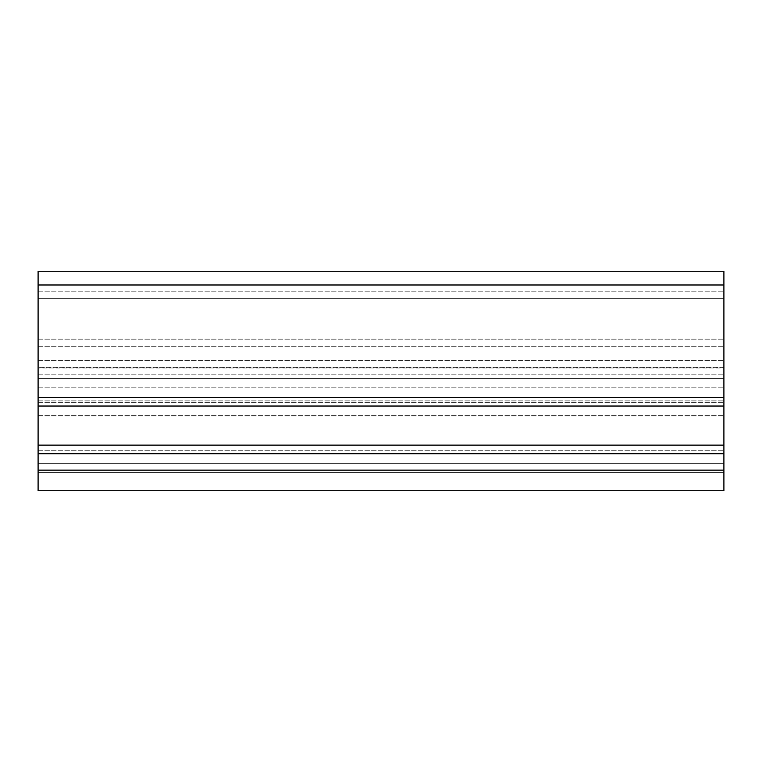 <?xml version="1.0" encoding="UTF-8"?>
<svg xmlns="http://www.w3.org/2000/svg" width="762" height="762" viewBox="0 0 762 762"><rect width="100%" height="100%" fill="white"/><g stroke="black" fill="none" stroke-linecap="round" stroke-linejoin="round"><path stroke-width="0.57" stroke-dasharray="3.81 2.86" d="M38.1 425.577L38.1 450.266L38.1 425.577M723.9 425.577L723.9 400.888L723.9 425.577M38.1 397.459L38.1 378.6L723.9 378.6L723.9 397.459L38.1 397.459L723.9 397.459L723.9 378.6L723.9 397.459L38.1 397.459L38.1 378.6L723.9 378.6L723.9 472.554L723.9 453.695L723.9 472.554L38.1 472.554L723.9 472.554L38.1 472.554L38.1 453.695L723.9 453.695L723.9 490.728L723.9 415.29L723.9 490.728L38.1 490.728L38.1 387.858L38.1 490.728L38.1 387.858L38.1 490.728L38.1 387.858L38.1 490.728L723.9 490.728L38.1 490.728L723.9 490.728L723.9 387.858L723.9 490.728L38.1 490.728L723.9 490.728L723.9 387.858L723.9 490.728L38.1 490.728L38.1 339.166L38.1 470.154L38.1 367.284L38.1 470.154L723.9 470.154L723.9 271.272L723.9 374.142L723.9 271.272L38.1 271.272L38.1 472.554L38.1 453.695L723.9 453.695L723.9 472.554L38.1 472.554L38.1 453.695L38.1 470.154L723.9 470.154L723.9 367.97L723.9 463.296L38.1 463.296L38.1 291.846L38.1 463.296L723.9 463.296L38.1 463.296L723.9 463.296L38.1 463.296L723.9 463.296L38.1 463.296L723.9 463.296L38.1 463.296L723.9 463.296L38.1 463.296L723.9 463.296L723.9 271.272L38.1 271.272L723.9 271.272L723.9 374.142L723.9 271.272L38.1 271.272L723.9 271.272L723.9 397.459M38.1 298.704L38.1 402.679L38.1 291.846L38.1 298.704L723.9 298.704L723.9 339.166L723.9 284.988L723.9 360.426L723.9 291.846L723.9 298.704L723.9 291.846L723.9 298.704L38.1 298.704L723.9 298.704L38.1 298.704L723.9 298.704L38.1 298.704L723.9 298.704L38.1 298.704L723.9 298.704L38.1 298.704L723.9 298.704L38.1 298.704L723.9 298.704L723.9 271.272L38.1 271.272L723.9 271.272L723.9 298.704L38.1 298.704M38.1 284.988L38.1 367.284L38.1 284.988L38.1 291.846L38.1 284.988L723.9 284.988M38.1 367.284L38.1 291.846L38.1 367.284L723.9 367.284L723.9 360.426L723.9 415.29L723.9 367.284L38.1 367.284M38.1 387.858L723.9 387.858L38.1 387.858M38.1 453.695L723.9 453.695M38.1 378.6L723.9 378.6L38.1 378.6M38.1 374.142L723.9 374.142L38.1 374.142M38.1 271.272L723.9 271.272L38.1 271.272M723.9 367.97L723.9 415.976L723.9 367.97L38.1 367.97L723.9 367.97M38.1 402.679L723.9 402.679L38.1 402.679M38.1 339.166L723.9 339.166L38.1 339.166M38.1 291.846L723.9 291.846L38.1 291.846M38.1 470.154L723.9 470.154M38.1 406.032L723.9 406.032M38.1 445.122L723.9 445.122M38.1 415.29L723.9 415.29L38.1 415.29M38.1 346.71L723.9 346.71L38.1 346.71M38.1 415.976L723.9 415.976L38.1 415.976M38.1 463.296L723.9 463.296L38.1 463.296M38.1 360.426L723.9 360.426L38.1 360.426M38.1 450.266L723.9 450.266L38.1 450.266M38.1 400.888L723.9 400.888L38.1 400.888"/><path stroke-width="1.14" d="M38.1 470.154L723.9 470.154L723.9 490.728L38.1 490.728L38.1 271.272L723.9 271.272L723.9 453.695L38.1 453.695M38.1 397.459L723.9 397.459M723.9 470.154L723.9 453.695M38.1 445.122L723.9 445.122M38.1 406.032L723.9 406.032M38.1 284.988L723.9 284.988"/></g></svg>
